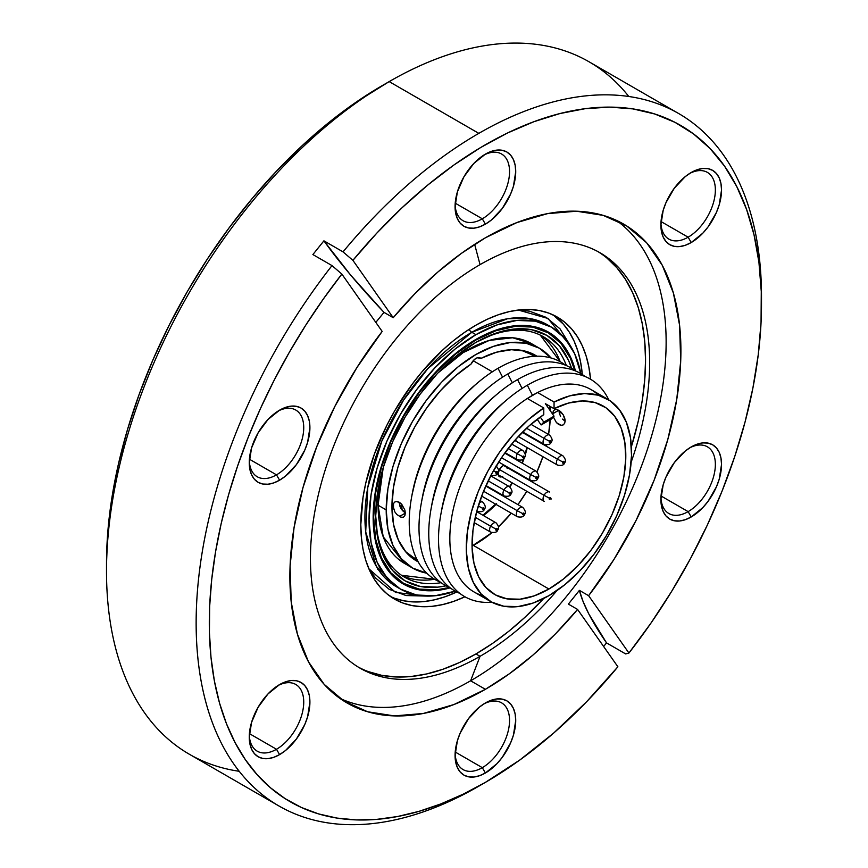 <?xml version="1.0" encoding="UTF-8"?>
<svg xmlns="http://www.w3.org/2000/svg" width="868" height="868" viewBox="0 0 868 868"><rect width="100%" height="100%" fill="white"/><g stroke="black" fill="none" stroke-linecap="round" stroke-linejoin="round"><path stroke-width="1.3" d="M276.501 749.268A38.517 22.242 120 0 0 303.724 702.961A38.517 22.242 120 0 0 277.999 685.546A38.517 22.242 -60 0 1 295.76 684.451A38.517 22.242 -60 0 1 301.663 715.319A38.517 22.242 -60 0 1 276.501 749.268L249.398 733.623L276.501 749.268A38.517 22.242 -60 0 1 257.232 751.178A38.517 22.242 -60 0 1 249.3 735.25A38.517 22.242 120 0 0 276.501 749.268L279.583 754.607L276.501 749.268M279.583 684.581A42.879 24.76 -60 0 1 309.909 702.093A42.879 24.76 -60 0 1 279.583 754.607L285.496 750.527L296.433 738.983L304.798 724.498L307.597 716.816L309.909 702.093L309.323 695.593L307.597 690.017L304.798 685.59L301.022 682.454L296.433 680.751L291.181 680.545L285.496 681.836L279.583 684.581L267.973 693.944L258.143 707.214L251.568 722.371L249.257 737.106L249.843 743.594L251.568 749.171L254.367 753.608L258.143 756.733L262.733 758.437L267.973 758.643L273.67 757.352L279.583 754.607A42.879 24.76 -60 0 1 249.257 737.106A42.879 24.76 -60 0 1 279.583 684.581L279.583 684.581M276.501 474.85A38.517 22.242 120 0 0 303.724 428.542A38.517 22.242 120 0 0 277.999 411.117A38.517 22.242 -60 0 1 295.76 410.032A38.517 22.242 -60 0 1 301.663 440.901A38.517 22.242 -60 0 1 276.501 474.85L249.398 459.205L276.501 474.85A38.517 22.242 -60 0 1 257.232 476.76A38.517 22.242 -60 0 1 249.3 460.832A38.517 22.242 120 0 0 276.501 474.85L279.583 480.188L276.501 474.85M279.583 410.163A42.879 24.76 -60 0 1 309.909 427.664A42.879 24.76 -60 0 1 279.583 480.188L285.496 476.098L296.433 464.564L304.798 450.069L307.597 442.398L309.909 427.664L309.323 421.175L307.597 415.598L304.798 411.161L301.022 408.036L296.433 406.332L291.181 406.126L285.496 407.417L279.583 410.163L267.973 419.526L258.143 432.796L251.568 447.953L249.257 462.687L249.843 469.176L251.568 474.753L254.367 479.19L258.143 482.315L262.733 484.019L267.973 484.225L273.67 482.933L279.583 480.188A42.879 24.76 -60 0 1 249.257 462.687A42.879 24.76 -60 0 1 279.583 410.163L279.583 410.163M482.315 218.812A38.517 22.242 120 0 0 509.538 172.504A38.517 22.242 120 0 0 483.812 155.09A38.517 22.242 -60 0 1 501.574 153.994A38.517 22.242 -60 0 1 507.476 184.862A38.517 22.242 -60 0 1 482.315 218.812L455.212 203.166L482.315 218.812A38.517 22.242 -60 0 1 463.045 220.722A38.517 22.242 -60 0 1 455.114 204.794A38.517 22.242 120 0 0 482.315 218.812L485.396 224.15L482.315 218.812M485.396 154.124A42.879 24.76 -60 0 1 515.722 171.636A42.879 24.76 -60 0 1 485.396 224.15L491.31 220.071L502.246 208.526L510.612 194.031L513.411 186.36L515.722 171.636L515.136 165.137L513.411 159.56L510.612 155.133L506.836 151.998L502.246 150.294L496.995 150.088L491.31 151.379L485.396 154.124L473.787 163.488L463.957 176.757L457.382 191.915L455.071 206.649L455.657 213.137L457.382 218.714L460.181 223.152L463.957 226.277L468.546 227.98L473.787 228.186L479.483 226.895L485.396 224.15A42.879 24.76 -60 0 1 455.071 206.649A42.879 24.76 -60 0 1 485.396 154.124L485.396 154.124M688.129 237.192A38.517 22.242 120 0 0 715.351 190.884A38.517 22.242 120 0 0 689.626 173.47A38.517 22.242 -60 0 1 707.387 172.385A38.517 22.242 -60 0 1 713.29 203.253A38.517 22.242 -60 0 1 688.129 237.192L661.025 221.557L688.129 237.192A38.517 22.242 -60 0 1 668.87 239.101A38.517 22.242 -60 0 1 660.928 223.174A38.517 22.242 120 0 0 688.129 237.192L691.21 242.541L688.129 237.192M691.21 172.504A42.879 24.76 -60 0 1 721.536 190.016A42.879 24.76 -60 0 1 691.21 242.541L702.82 233.177L708.06 226.906L716.425 212.421L719.225 204.75L721.536 190.016L720.95 183.517L719.225 177.951L716.425 173.513L712.65 170.388L708.06 168.685L702.82 168.479L697.123 169.77L691.21 172.504L685.297 176.595L674.36 188.139L665.995 202.624L663.195 210.295L660.884 225.029L661.47 231.528L663.195 237.094L665.995 241.532L669.77 244.657L674.36 246.36L679.611 246.577L685.297 245.286L691.21 242.541A42.879 24.76 -60 0 1 660.884 225.029A42.879 24.76 -60 0 1 691.21 172.504L691.21 172.504M688.129 511.621A38.517 22.242 120 0 0 715.351 465.313A38.517 22.242 120 0 0 689.626 447.888A38.517 22.242 -60 0 1 707.387 446.803A38.517 22.242 -60 0 1 713.29 477.671A38.517 22.242 -60 0 1 688.129 511.621L661.025 495.975L688.129 511.621A38.517 22.242 -60 0 1 668.87 513.53A38.517 22.242 -60 0 1 660.928 497.592A38.517 22.242 120 0 0 688.129 511.621L691.21 516.959L688.129 511.621M691.21 446.933A42.879 24.76 -60 0 1 721.536 464.434A42.879 24.76 -60 0 1 691.21 516.959L702.82 507.596L708.06 501.335L716.425 486.839L719.225 479.169L721.536 464.434L720.95 457.946L719.225 452.369L716.425 447.931L712.65 444.807L708.06 443.103L702.82 442.897L697.123 444.188L691.21 446.933L685.297 451.013L674.36 462.557L665.995 477.053L663.195 484.724L660.884 499.447L661.47 505.946L663.195 511.523L665.995 515.95L669.77 519.086L674.36 520.789L679.611 520.995L685.297 519.704L691.21 516.959A42.879 24.76 -60 0 1 660.884 499.447A42.879 24.76 -60 0 1 691.21 446.933L691.21 446.933M482.315 767.659A38.517 22.242 120 0 0 509.538 721.341A38.517 22.242 120 0 0 483.812 703.926A38.517 22.242 -60 0 1 501.574 702.841A38.517 22.242 -60 0 1 507.476 733.71A38.517 22.242 -60 0 1 482.315 767.659L455.212 752.014L482.315 767.659A38.517 22.242 -60 0 1 463.045 769.558A38.517 22.242 -60 0 1 455.114 753.63A38.517 22.242 120 0 0 482.315 767.659L485.396 772.997L482.315 767.659M485.396 702.961A42.879 24.76 -60 0 1 515.722 720.473A42.879 24.76 -60 0 1 485.396 772.997L496.995 763.634L502.246 757.363L510.612 742.878L513.411 735.207L515.722 720.473L515.136 713.973L513.411 708.407L510.612 703.97L506.836 700.845L502.246 699.141L496.995 698.935L491.31 700.226L485.396 702.961L479.483 707.051L468.546 718.595L460.181 733.08L457.382 740.751L455.071 755.485L455.657 761.985L457.382 767.551L460.181 771.988L463.957 775.124L468.546 776.817L473.787 777.034L479.483 775.742L485.396 772.997A42.879 24.76 -60 0 1 455.071 755.485A42.879 24.76 -60 0 1 485.396 702.961L485.396 702.961M239.21 771.283A399.768 230.801 -60 0 1 106.504 571.209A399.768 230.801 -60 0 1 389.179 81.603L382.604 85.4A390.459 225.43 120 0 0 106.504 563.614L107.838 531.596L111.809 498.362L118.395 464.206L127.52 429.476L139.108 394.506L153.039 359.634L169.173 325.185L187.369 291.496L207.452 258.892L229.217 227.687L252.447 198.186L276.946 170.671L302.455 145.401L328.744 122.627L355.544 102.565L389.179 81.603A399.768 230.801 120 0 0 128.019 433.881A399.768 230.801 120 0 0 189.3 754.216L278.932 805.971A399.768 230.801 -60 0 1 331.999 265.597L312.881 254.563L323.916 240.827L343.034 251.872A399.768 230.801 -60 0 1 478.821 133.357L389.179 81.603L478.821 133.357A399.768 230.801 -60 0 1 678.7 113.556A399.768 230.801 -60 0 1 761.475 300.382M475.935 339.41A145.368 83.925 -60 0 1 548.619 332.205A145.368 83.925 -60 0 1 575.462 370.94L570.905 357.844L561.412 342.817L548.619 332.205L533.05 326.433L515.277 325.728L495.997 330.111L475.935 339.41L455.884 353.265L436.604 371.157L418.832 392.379L403.251 416.13L390.47 441.497L380.976 467.505L375.117 493.154L373.142 517.447L375.117 539.462L380.976 558.352L390.47 573.39L403.251 583.99L418.832 589.763L436.604 590.468L450.221 587.864A145.368 83.925 -60 0 1 403.251 583.99A145.368 83.925 -60 0 1 380.976 467.505A145.368 83.925 -60 0 1 475.935 339.41M549.401 326.01L547.415 324.795A151.184 87.288 120 0 1 549.444 326.032L527.592 318.209L507.465 318.773L471.823 332.281A151.184 87.288 120 0 0 373.066 465.508A151.184 87.288 120 0 0 396.231 586.659L400.343 589.025A151.184 87.288 -60 0 1 377.168 467.885A151.184 87.288 -60 0 1 475.935 334.657L471.823 332.281A5.816 3.353 60 0 1 469.024 329.395A5.816 3.353 -120 0 0 471.823 332.281L427.935 368.509L403.566 400.137L381.811 441.096L367.772 487.523L365.71 531.91L376.332 566.348L396.231 586.659M400.343 589.025L416.542 595.025L435.031 595.763L455.223 591.162A151.184 87.288 -60 0 1 400.343 589.025L387.052 578.001L377.179 562.355L371.092 542.717L369.041 519.823L371.092 494.554L377.179 467.885L387.052 440.836L400.343 414.459L416.542 389.754L435.031 367.674L455.082 349.066L475.935 334.657A151.184 87.288 -60 0 1 551.527 327.171A151.184 87.288 -60 0 1 580.811 373.62L574.703 353.84L564.829 338.205L551.527 327.171L535.328 321.171L516.851 320.433L496.8 324.99L475.935 334.657L471.823 332.281A151.184 87.288 120 0 1 547.415 324.795L551.527 327.171M518.25 310.039L548.012 318.469L571.025 346.788L560.023 328.842L546.211 317.384L529.393 311.156L518.261 310.039M475.935 325.164A162.815 94.004 -60 0 1 557.343 317.102A162.815 94.004 -60 0 1 590.544 379.24L588.851 366.98L586.106 355.902L582.298 345.822L577.47 336.817L571.665 328.983L564.938 322.386L557.343 317.102L548.977 313.174L539.896 310.635L530.207 309.529L519.997 309.843L509.353 311.59L498.395 314.748L487.219 319.283L475.935 325.164L464.651 332.314L453.476 340.679L442.517 350.184L421.664 372.188L411.974 384.491L394.528 411.096L386.944 425.146L374.401 454.051L365.764 483.118L363.019 497.353L360.817 524.565L361.37 537.281L363.019 549.227L365.764 560.294L369.573 570.385L374.401 579.39L380.217 587.224L386.944 593.81L394.528 599.104L402.904 603.032L411.974 605.56L421.664 606.678L431.884 606.352L442.517 604.605L453.476 601.448L464.944 596.783A162.815 94.004 -60 0 1 394.528 599.104A162.815 94.004 -60 0 1 369.573 468.633A162.815 94.004 -60 0 1 475.935 325.164M582.32 374.564A162.815 94.004 120 0 0 553.133 314.9L563.44 324.231L569.245 332.064L574.073 341.07L577.882 351.16L580.627 362.227L582.32 374.564M480.047 264.632A239.861 138.479 -60 0 1 599.983 252.751A239.861 138.479 -60 0 1 631.166 462.156A239.861 138.479 -60 0 0 480.047 264.632L474.644 244.353L480.047 264.632A239.861 138.479 -60 0 0 310.44 558.395A239.861 138.479 -60 0 0 480.047 656.316L475.935 653.94A239.861 138.479 120 0 0 543.737 598.464L525.173 617.083L509.028 631.079L492.568 643.405L475.935 653.94L480.047 656.316L470.619 680.783L480.047 656.316A239.861 138.479 -60 0 1 360.122 668.197A239.861 138.479 -60 0 1 323.352 476A239.861 138.479 -60 0 1 480.047 264.632M557.061 590.5A239.861 138.479 -60 0 1 480.047 656.316A239.861 138.479 -60 0 0 557.061 590.5M607.047 258.165L616.964 267.876L625.513 279.42L632.631 292.69L638.24 307.543L642.287 323.851L644.729 341.45L645.542 360.177L644.729 379.848L642.287 400.267L638.24 421.24L631.405 446.629A239.861 138.479 120 0 0 597.911 251.59M339.963 698.404A276.491 159.636 120 0 0 470.619 680.783A276.491 159.636 120 0 0 649.188 443.863A276.491 159.636 120 0 0 616.052 220.179A276.491 159.636 120 0 1 649.188 443.863A276.491 159.636 120 0 1 470.619 680.783L485.396 689.311L470.619 680.783A276.491 159.636 120 0 1 339.963 698.404M761.496 304.158L761.496 296.563A399.768 230.801 120 0 0 478.821 133.357A399.768 230.801 120 0 0 343.034 251.872L352.907 260.346A390.459 225.43 -60 0 1 761.496 304.158A390.459 225.43 -60 0 1 628.931 653.04L588.623 595.687L613.991 559.372L636.005 520.55L654.103 480.254L667.796 439.523L676.747 399.41L680.707 360.969L679.579 325.207L673.394 293.048L662.306 265.326L646.617 242.769L626.718 225.973L603.151 215.362L576.504 211.217L547.48 213.647L516.851 222.588L485.396 237.799L461.461 253.326L437.884 272.01L415.012 293.568L393.215 317.699L352.907 260.346L376.918 233.015L401.949 207.843L427.75 185.047L454.105 164.866L480.742 147.484L507.422 133.043L533.907 121.704L559.925 113.556L585.26 108.674L609.651 107.122L632.88 108.891L654.732 113.99L675 122.345L693.499 133.9L710.057 148.526L724.509 166.103L736.715 186.468L746.588 209.416L754.01 234.74L758.925 262.201L761.279 291.55L761.052 322.505L758.241 354.784L752.892 388.072L745.037 422.076L734.762 456.459L722.143 490.908L707.311 525.107L690.418 558.732L671.593 591.455L651.033 622.996L628.931 653.04L625.644 653.919L606.526 642.884L588.808 613.926L583.046 601.426L579.401 590.37L568.366 604.106L577.578 609.423A276.491 159.636 -60 0 1 485.396 689.311L509.332 673.796L532.909 655.112L555.78 633.542L577.578 609.423L617.886 666.776L586.627 701.735L553.773 732.961L519.856 759.988L485.396 782.372L463.035 794.242L440.814 803.931L418.886 811.385L397.403 816.549L376.495 819.403L356.303 819.913L336.958 818.079L318.589 813.913L301.315 807.446L285.246 798.723L270.501 787.797L257.167 774.733L245.329 759.63L235.076 742.585L226.461 723.706L219.55 703.113L214.385 680.946L211 657.347L209.427 632.479L209.655 606.493L211.705 579.574L215.546 551.896L221.166 523.632L228.523 494.977L237.572 466.116L248.237 437.233L260.465 408.524L274.179 380.184L289.272 352.386L305.666 325.316L323.232 299.156L341.862 274.082L331.999 265.597L312.881 254.563L323.916 240.827A363.421 76.807 -141.2 0 0 384.003 312.371L375.822 322.386L384.003 312.371L393.215 317.699A276.491 159.636 -60 0 1 485.396 237.799A276.491 159.636 -60 0 1 623.636 224.107A276.491 159.636 -60 0 1 588.623 595.687L579.401 590.37L568.366 604.106L577.578 609.423L617.886 666.776A390.459 225.43 -60 0 1 485.396 782.372L478.821 786.169A399.768 230.801 -60 0 1 278.932 805.971M678.7 113.556L589.068 61.802A399.768 230.801 120 0 0 389.179 81.603A399.768 230.801 -60 0 1 628.79 96.489M478.821 786.169L485.396 782.372A390.459 225.43 -60 0 1 219.55 703.113A390.459 225.43 -60 0 1 341.862 274.082L382.17 331.424L356.802 367.75L334.788 406.56L316.69 446.868L302.997 487.599L294.046 527.711L290.086 566.153L291.214 601.915L297.399 634.074L308.487 661.796L324.176 684.353L344.064 701.149L367.641 711.76L394.289 715.905L423.302 713.474L453.942 704.534L485.396 689.311A276.491 159.636 -60 0 1 347.146 703.015A276.491 159.636 -60 0 1 382.17 331.424L341.862 274.082L331.999 265.597A399.768 230.801 120 0 0 206.617 704.946A399.768 230.801 120 0 0 478.821 786.169M606.526 642.884L603.651 646.519L606.526 642.884A363.421 76.807 -141.2 0 1 579.401 590.37L588.623 595.687L628.931 653.04L625.644 653.919L606.526 642.884M358.083 666.982A239.861 138.479 120 0 0 475.935 653.94L459.313 662.599L442.854 669.282L426.709 673.937L411.031 676.508L395.992 676.975L381.714 675.337L368.347 671.615M390.524 596.544A162.815 94.004 120 0 0 456.785 591.998L445.251 596.707L434.293 599.864L423.66 601.611L413.45 601.925L403.75 600.808L394.68 598.28M368.878 568.779L375.41 577.86L389.211 589.318L406.04 595.546L427.089 596.11L395.624 592.453L368.867 568.768M384.003 312.371L393.215 317.699L352.907 260.346L343.034 251.872L323.916 240.827L350.52 274.928L384.003 312.371M537.053 356.303L525.151 351.106L511.491 349.717L496.561 352.191L480.905 358.43L477.367 357.768L474.514 359.417L470.977 364.159A118.764 68.572 -60 0 0 391.956 506.586L393.573 524.576L398.347 540.005L406.115 552.287L418.181 561.846A118.764 68.572 -60 0 1 416.553 560.956A118.764 68.572 -60 0 1 391.956 506.586L393.454 487.512L397.88 467.385L405.096 446.933L414.828 426.872L426.731 407.927L440.391 390.763L455.309 376.007L470.977 364.159A8.723 5.034 -60 0 1 480.297 357.963A8.723 5.034 -60 0 1 480.905 358.43L479.592 357.67L480.905 358.43A118.764 68.572 -60 0 1 535.317 355.24A118.764 68.572 -60 0 1 536.912 356.205M474.915 544.496A108.012 62.355 -60 0 1 472.04 546.135A108.012 62.355 120 0 0 473.885 545.104L475.935 543.91A105.104 60.684 -60 0 1 472.04 546.048L491.917 532.681A105.104 60.684 -60 0 1 475.935 543.91M550.16 419.732A105.104 60.684 -60 0 1 548.554 434.467L550.16 419.732M546.33 444.991A105.104 60.684 -60 0 1 546.048 446.076L546.33 444.991M542.901 456.676A105.104 60.684 -60 0 1 536.977 471.812L542.901 456.676M532.485 481.143A105.104 60.684 -60 0 1 532.073 481.924L532.485 481.143M517.957 504.634L526.8 491.299A105.104 60.684 -60 0 1 517.946 504.634M511.274 513.194A105.104 60.684 -60 0 1 498.492 526.854L511.274 513.194M402.058 510.015A105.104 60.684 -60 0 1 401.678 504.178L402.058 510.004M550.236 410.683A108.012 62.355 120 0 0 550.041 406.365A108.012 62.355 -60 0 1 550.236 410.683M549.824 406.246A105.104 60.684 -60 0 1 550.149 410.553L549.835 406.246M536.131 356.227A118.764 68.572 120 0 0 533.234 354.122M414.535 559.708A118.764 68.572 120 0 0 417.812 561.162M559.914 411.074A118.764 68.572 -60 0 1 559.806 414.676L559.914 411.074M566.403 365.602A138.826 80.149 120 0 0 474.904 342.979A138.826 80.149 -60 0 1 543.292 336.686A138.826 80.149 -60 0 1 566.403 365.602M375.714 515.961A141.734 81.831 -60 0 1 475.935 342.372A141.734 81.831 -60 0 1 571.589 368.314L568.529 360.35L559.274 345.692L546.807 335.352L531.617 329.731L514.29 329.037L495.487 333.312L475.935 342.372L456.384 355.88L437.58 373.327L420.264 394.018L405.074 417.183L392.607 441.921L383.341 467.266L377.645 492.275L375.714 515.961L377.645 537.422L383.341 555.845L392.607 570.504L405.074 580.844L420.264 586.475L437.58 587.159L446 585.824A141.734 81.831 -60 0 1 375.714 515.961M412.484 568.008L426.731 573.162A126.912 73.27 -60 0 1 412.484 568.008L401.331 558.742L393.03 545.614L387.931 529.133L386.206 509.907A126.912 73.27 -60 0 1 441.595 382.191A126.912 73.27 -60 0 1 539.397 348.198A126.912 73.27 -60 0 1 550.985 357.952L539.397 348.198L525.791 343.164L510.276 342.545L493.447 346.365L475.935 354.48L458.434 366.578L441.595 382.191L426.079 400.723L412.484 421.468L401.331 443.613L393.03 466.311L387.931 488.695L386.206 509.907L378.079 505.219A126.912 73.27 120 0 1 383.211 467.733L378.079 505.219A126.912 73.27 120 0 0 404.369 563.321L412.484 568.008A126.912 73.27 -60 0 1 386.206 509.907L378.079 505.219A5.957 3.439 0 0 0 376.191 504.482A5.957 3.439 180 0 1 378.079 505.219L383.211 536.793L404.369 563.321M565.014 419.255A126.912 73.27 -60 0 1 564.829 421.023L565.014 419.255M535.089 346.028L531.27 343.511A126.912 73.27 120 0 1 535.198 346.072L531.27 343.511L512.663 337.771L489.281 340.408L463.317 352.516L437.917 372.98A126.912 73.27 120 0 1 531.27 343.511L539.397 348.198M540.2 335.048L560.196 361.717A138.826 80.149 120 0 0 540.2 335.048M373.663 517.154L375.627 539.05L381.443 557.853L390.893 572.815L403.62 583.361A144.641 83.512 -60 0 1 373.663 517.154A144.641 83.512 -60 0 1 436.799 371.591A144.641 83.512 -60 0 1 548.261 332.835L532.757 327.095L515.082 326.39L495.888 330.751L475.935 339.996L455.982 353.786L436.799 371.591L419.114 392.705L403.62 416.347L390.893 441.584L381.443 467.461L375.627 492.97L373.663 517.154M449.407 587.473A144.641 83.512 -60 0 1 403.62 583.361L419.114 589.101L436.799 589.806L449.407 587.473M529.393 435.823L529.317 436.42A76.319 44.062 -60 0 0 529.393 435.823M527.277 447.66L525.205 455.082A76.319 44.062 -60 0 0 527.277 447.66M524.315 457.794L522.297 463.23A76.319 44.062 -60 0 0 524.315 457.794M512.402 482.988L509.885 486.948A76.319 44.062 -60 0 0 512.402 482.988M496.594 503.744L483.378 515.527A76.319 44.062 -60 0 0 495.997 504.373M574.714 370.43L570.428 358.354L560.978 343.392L548.261 332.835A144.641 83.512 -60 0 1 574.714 370.43M441.063 582.688A138.826 80.149 -60 0 1 404.466 577.144A138.826 80.149 -60 0 1 375.725 514.767A138.826 80.149 120 0 0 441.063 582.688M401.504 575.278A138.826 80.149 120 0 0 434.597 579.26L401.504 575.278M403.631 517.035L401.71 517.382L399.389 516.547L405.323 513.118L404.889 515.549L403.631 517.035L401.71 517.382L396.98 514.648L394.907 512.001L392.987 505.99L393.497 503.516L394.907 501.932L396.991 501.498L401.71 504.221L404.889 510.102L404.889 515.549M564.656 417.855L565.166 420.828L563.234 414.828L564.656 417.855M561.151 412.181L563.234 414.828L558.753 410.293L561.151 412.181M556.421 409.446L558.753 410.293L556.421 409.446L554.511 409.783L556.421 409.446M553.263 411.269L554.511 409.783L553.263 411.269L552.829 413.711L553.263 411.269M558.742 410.293L552.829 413.711L552.851 414.448L552.829 413.711L558.742 410.293M607.361 399.02L590.913 389.526A116.876 67.476 120 0 0 537.617 392.531L554.055 402.025A116.876 67.476 -60 0 1 607.361 399.02A116.876 67.476 -60 0 1 625.275 492.677A116.876 67.476 -60 0 1 548.923 595.665L564.732 584.782L579.954 570.764L594.027 554.153L606.439 535.545L616.736 515.635L624.515 495.161L629.506 474.872L631.524 455.516L630.494 437.808L626.446 422.412L619.535 409.891L610.02 400.701L598.247 395.19L584.652 393.551L569.744 395.862L554.055 402.025L554.055 408.687A108.739 62.778 -60 0 1 603.293 406.072A108.739 62.778 -60 0 1 619.958 493.198A108.739 62.778 -60 0 1 548.923 589.014L473.364 545.397L548.923 589.014L534.232 595.86L520.095 599.191L507.01 598.866L495.465 594.916L485.896 587.484L478.648 576.829L473.982 563.365L472.073 547.567L472.995 530.033L476.716 511.404L483.096 492.362L491.896 473.602L502.789 455.83L515.397 439.696L529.22 425.787L543.78 414.622L543.78 407.96L527.332 398.466A116.876 67.476 -60 0 1 532.475 395.309L527.332 385.218A125.6 72.511 120 0 0 440.38 517.111A125.6 72.511 120 0 0 491.95 602.262A125.6 72.511 -60 0 1 440.814 514.561A125.6 72.511 -60 0 1 507.281 399.454A125.6 72.511 -60 0 1 527.332 385.218A125.6 72.511 -60 0 1 608.793 399.888A125.6 72.511 120 0 0 527.332 385.218L532.475 395.309A116.876 67.476 -60 0 1 537.617 392.531L527.332 398.466A116.876 67.476 -60 0 1 532.475 395.309A116.876 67.476 -60 0 1 537.617 392.531L554.055 402.025L554.055 408.687L545.354 403.653L554.055 408.687L568.616 403.045L582.45 400.983L595.047 402.568L605.951 407.765L614.75 416.347L621.119 428.032L624.841 442.365L625.763 458.836L623.864 476.836L619.199 495.682L611.94 514.702L602.37 533.191L590.837 550.475L577.752 565.893L563.603 578.902L548.923 589.014A108.739 62.778 -60 0 1 494.554 594.406A108.739 62.778 -60 0 1 476.944 510.579A108.739 62.778 -60 0 1 543.78 414.622L543.78 407.96L528.102 419.906L513.183 434.825L499.588 452.152L487.816 471.259L478.301 491.429L471.4 511.936L467.353 531.997L466.311 550.898L468.329 567.922L473.331 582.45L481.111 593.94L491.396 601.969L503.809 606.244L517.892 606.602L533.115 603.032L548.923 595.665A116.876 67.476 -60 0 1 490.485 601.459A116.876 67.476 -60 0 1 471.617 511.111A116.876 67.476 -60 0 1 543.78 407.96L527.332 398.466A116.876 67.476 120 0 0 455.179 501.606A116.876 67.476 120 0 0 474.036 591.954L490.485 601.459M482.836 595.698A116.876 67.476 -60 0 1 453.302 509.071A116.876 67.476 -60 0 1 527.332 398.466L537.617 392.531A116.876 67.476 -60 0 1 598.551 395.276M507.281 399.454L503.722 402.459A117.31 67.726 120 0 0 441.638 509.972A117.31 67.726 120 0 0 441.259 512.229A117.31 67.726 -60 0 1 505.469 401.005M517.567 379.587A125.6 72.511 120 0 0 434.26 494.706A125.6 72.511 120 0 0 459.845 593.397A125.6 72.511 -60 0 1 431.049 508.93A125.6 72.511 -60 0 1 497.516 393.812A125.6 72.511 -60 0 1 517.567 379.587A125.6 72.511 -60 0 1 585.065 376.506A125.6 72.511 120 0 0 517.567 379.587L522.08 388.43L517.567 379.587M497.516 393.812L493.957 396.817A117.31 67.726 120 0 0 431.873 504.341A117.31 67.726 120 0 0 431.494 506.586A117.31 67.726 -60 0 1 495.704 395.363M507.802 373.945A125.6 72.511 120 0 0 424.495 489.064A125.6 72.511 120 0 0 450.08 587.755A125.6 72.511 -60 0 1 421.284 503.288A125.6 72.511 -60 0 1 487.751 388.18A125.6 72.511 -60 0 1 507.802 373.945A125.6 72.511 -60 0 1 575.3 370.875A125.6 72.511 120 0 0 507.802 373.945L512.315 382.799L507.802 373.945M487.751 388.18L484.192 391.186A117.31 67.726 120 0 0 422.108 498.699A117.31 67.726 120 0 0 421.729 500.944A117.31 67.726 -60 0 1 485.939 389.721M498.037 368.303A125.6 72.511 120 0 0 414.73 483.433A125.6 72.511 120 0 0 440.315 582.124A125.6 72.511 -60 0 1 411.519 497.646A125.6 72.511 -60 0 1 477.986 382.538A125.6 72.511 -60 0 1 498.037 368.303A125.6 72.511 -60 0 1 565.535 365.233A125.6 72.511 120 0 0 498.037 368.303L502.55 377.157L498.037 368.303M477.986 382.538L475.512 384.622A119.849 69.19 120 0 0 412.094 494.467L411.519 497.646M413.244 557.365L405.399 551.451A117.31 67.726 120 0 0 413.168 557.321L416.955 559.502M492.362 371.797L473.19 360.73L492.362 371.797M394.907 501.932L396.991 501.498L399.389 502.301L401.71 504.221L404.889 510.102L405.323 513.118L399.389 516.547M564.656 423.302L565.166 420.828L564.656 423.302L563.234 424.897L564.656 423.302M561.14 425.331L556.421 422.607L553.263 416.727L556.421 422.607L558.742 424.528L561.14 425.331L563.234 424.897M545.354 403.653L554.055 416.184L543.78 422.119L540.243 417.031L543.78 422.119L554.055 416.184L551.397 419.016L541.122 424.951L551.397 419.016L554.055 416.184L545.354 403.653M399.562 505.469L400.983 508.496L399.052 502.496M401.016 508.55L405.464 513.031L403.034 511.111M534.265 356.314L530.478 354.133A117.31 67.726 120 0 0 521.505 350.336L530.673 354.242M564.829 421.023L562.507 419.103L565.155 421.197M558.894 410.206L559.361 413.32M475.707 384.459L462.221 397.219L447.562 414.72L434.727 434.304L424.192 455.223L416.358 476.651L412.05 494.727M559.328 413.233L560.587 416.358M393.486 508.963L393.497 503.516M396.98 514.648L394.907 512.001M537.173 419.277L541.122 424.951L543.78 422.119L541.122 424.951L537.173 419.277M498.145 473.765A6.402 3.689 -60 0 1 504.427 465.324L502.67 465.932L499.469 469.306L498.145 473.765L499.469 476.695A6.402 3.689 -60 0 1 498.145 473.765M507.183 468.546L506.825 466.713A6.402 3.689 -60 0 1 507.086 467.494M528.938 435.562A75.592 43.639 -60 0 1 528.872 436.159L528.938 435.562M526.865 447.421A75.592 43.639 -60 0 1 525.14 453.812L526.865 447.421M523.491 458.836A75.592 43.639 -60 0 1 521.928 463.013L523.491 458.836M512.033 482.782A75.592 43.639 -60 0 1 509.527 486.709L512.033 482.782M495.595 504.145A75.592 43.639 -60 0 1 482.912 515.266L495.595 504.145M516.026 440.174L514.301 440.781M502.67 476.38L499.469 476.695A6.402 3.689 -60 0 0 501.704 476.814M515.071 440.608A6.402 3.689 -60 0 1 514.464 440.76M549.531 492.004A5.382 3.103 120 0 0 544.062 495.313L549.422 498.199A1.02 0.586 -60 0 1 550.475 498.709L551.223 499.024L550.605 497.733L549.921 497.646L549.292 499.187L550.475 498.709A1.02 0.586 -60 0 1 549.422 498.199L544.062 495.313A5.382 3.103 -60 0 1 549.553 492.015L549.553 492.015A5.382 3.103 120 0 0 544.062 495.313L499.36 469.501L544.062 495.313A5.382 3.103 120 0 0 544.203 501.346A5.382 3.103 -60 0 1 544.062 495.313L549.422 498.199A1.02 0.586 -60 0 1 550.475 498.709L551.223 499.024L550.605 497.733L549.921 497.646L549.292 499.187L550.475 498.709A1.02 0.586 -60 0 1 549.422 498.199L544.062 495.313A5.382 3.103 -60 0 1 549.553 492.015L503.624 465.498L549.553 492.015M499.36 469.501L544.062 495.313L499.36 469.501M544.171 501.335A5.382 3.103 -60 0 1 544.062 495.313A5.382 3.103 120 0 0 544.203 501.346L498.243 474.818L544.171 501.335M485.765 486.047L522.829 507.444A5.382 3.103 120 0 0 517.339 510.753L522.699 513.628A1.02 0.586 -60 0 1 523.751 514.138L524.5 514.453L523.871 513.162L523.198 513.075L522.569 514.615L523.751 514.138A1.02 0.586 -60 0 1 522.699 513.628L517.339 510.753A5.382 3.103 -60 0 1 522.829 507.444L522.829 507.444C525.509 510.634 526.062 512.966 524.5 514.453C523.947 516.764 521.592 517.534 517.447 516.764A5.382 3.103 -60 0 1 517.339 510.753L483.552 491.234L517.339 510.753A5.382 3.103 120 0 0 517.469 516.775M536.164 471.226A5.382 3.103 120 0 0 530.706 474.546L536.055 477.433A1.02 0.586 -60 0 1 537.118 477.942L537.856 478.246L537.238 476.955L536.554 476.868L535.936 478.409L537.118 477.942A1.02 0.586 -60 0 1 536.055 477.433L530.706 474.546A5.382 3.103 -60 0 1 536.196 471.248L536.196 471.248C538.876 474.438 539.429 476.771 537.856 478.246C537.303 480.557 534.959 481.328 530.815 480.557A5.382 3.103 -60 0 1 530.706 474.546L501.52 457.696L530.706 474.546A5.382 3.103 120 0 0 530.836 480.579M522.265 432.351L562.92 455.819A5.382 3.103 120 0 0 557.43 459.118L562.779 461.993A1.02 0.586 -60 0 1 563.842 462.514L564.591 462.818L563.961 461.526L563.278 461.44L562.659 462.98L563.842 462.514A1.02 0.586 -60 0 1 562.779 461.993L557.43 459.118A5.382 3.103 -60 0 1 562.92 455.819L562.92 455.819C565.6 458.998 566.153 461.342 564.591 462.818C564.037 465.129 561.683 465.899 557.538 465.129A5.382 3.103 -60 0 1 557.43 459.118L518.272 436.506L557.43 459.118A5.382 3.103 120 0 0 557.56 465.15M496.084 522.861A5.382 3.103 120 0 0 490.615 526.182L495.964 529.057A1.02 0.586 -60 0 1 497.028 529.578L497.776 529.881L497.147 528.59L496.463 528.504L495.845 530.044L497.028 529.578A1.02 0.586 -60 0 1 495.964 529.057L490.615 526.182A5.382 3.103 -60 0 1 496.105 522.872C498.785 526.062 499.339 528.395 497.776 529.881C497.223 532.192 494.868 532.963 490.724 532.192A5.382 3.103 -60 0 1 490.615 526.182L475.263 517.317L490.615 526.182A5.382 3.103 120 0 0 490.745 532.203L474.167 522.634M490.702 475.848L509.462 486.677A5.382 3.103 120 0 0 503.982 489.975L509.332 492.861A1.02 0.586 -60 0 1 510.395 493.371L511.133 493.675L510.113 492.189L509.136 493.566L510.395 493.371A1.02 0.586 -60 0 1 509.332 492.861L503.982 489.975A5.382 3.103 -60 0 1 509.462 486.677C512.153 489.867 512.706 492.199 511.133 493.675C510.579 495.986 508.236 496.756 504.091 495.997A5.382 3.103 -60 0 1 503.982 489.975L488.185 480.861L503.982 489.975A5.382 3.103 120 0 0 504.113 496.008L485.993 485.548M480.047 500.543L482.738 502.105A5.382 3.103 120 0 0 479.234 502.941A5.382 3.103 -60 0 1 482.738 502.105C485.418 505.295 485.982 507.628 484.409 509.115C483.856 511.415 481.501 512.185 477.357 511.426A5.382 3.103 -60 0 1 476.836 510.97A5.382 3.103 120 0 0 477.389 511.436M478.268 505.99L482.608 508.29A1.02 0.586 -60 0 1 483.66 508.8L484.409 509.104L483.378 507.617L482.478 509.266L483.66 508.8A1.02 0.586 -60 0 1 482.608 508.29L478.268 505.99M493.447 470.781L495.964 472.084A1.02 0.586 -60 0 1 497.028 472.604L497.776 472.908L497.147 471.617L496.463 471.53L495.845 473.071L497.028 472.604A1.02 0.586 -60 0 1 495.964 472.084L493.447 470.781M522.807 450.459A5.382 3.103 120 0 0 517.339 453.78L522.699 456.655A1.02 0.586 -60 0 1 523.751 457.165L524.5 457.479L523.871 456.188L523.198 456.101L522.569 457.642L523.751 457.165A1.02 0.586 -60 0 1 522.699 456.655L517.339 453.78A5.382 3.103 -60 0 1 522.829 450.47C525.509 453.66 526.062 455.993 524.5 457.479C523.947 459.79 521.592 460.561 517.447 459.79A5.382 3.103 -60 0 1 517.339 453.78L508.171 448.474L517.339 453.78A5.382 3.103 120 0 0 517.469 459.801M530.934 424.3L549.553 435.042A5.382 3.103 120 0 0 544.062 438.34L549.422 441.226A1.02 0.586 -60 0 1 550.475 441.736L551.223 442.051L550.605 440.76L549.921 440.673L549.292 442.213L550.475 441.736A1.02 0.586 -60 0 1 549.422 441.226L544.062 438.34A5.382 3.103 -60 0 1 549.553 435.042C552.232 438.231 552.797 440.564 551.223 442.051C550.67 444.351 548.316 445.132 544.171 444.362A5.382 3.103 -60 0 1 544.062 438.34L526.54 428.228L544.062 438.34A5.382 3.103 120 0 0 544.203 444.373L522.666 431.939M106.504 571.209L106.504 563.614M378.383 569.636L377.558 569.158M396.361 579.173L403.62 583.361M541.003 328.646L548.261 332.835M440.814 514.561L441.638 509.972M431.049 508.93L431.873 504.341M421.284 503.288L422.108 498.699M481.642 496.095L517.447 516.764M504.742 453.085L536.196 471.248M498.688 462.015L530.815 480.557M514.757 440.434L557.538 465.129M476.651 511.643L496.105 522.872M476.803 511.1L477.357 511.426M496.105 465.899C498.785 469.089 499.339 471.422 497.776 472.908C497.223 475.219 494.868 475.989 490.724 475.219M511.697 444.047L522.829 450.47M505.057 452.64L517.447 459.79"/></g></svg>
